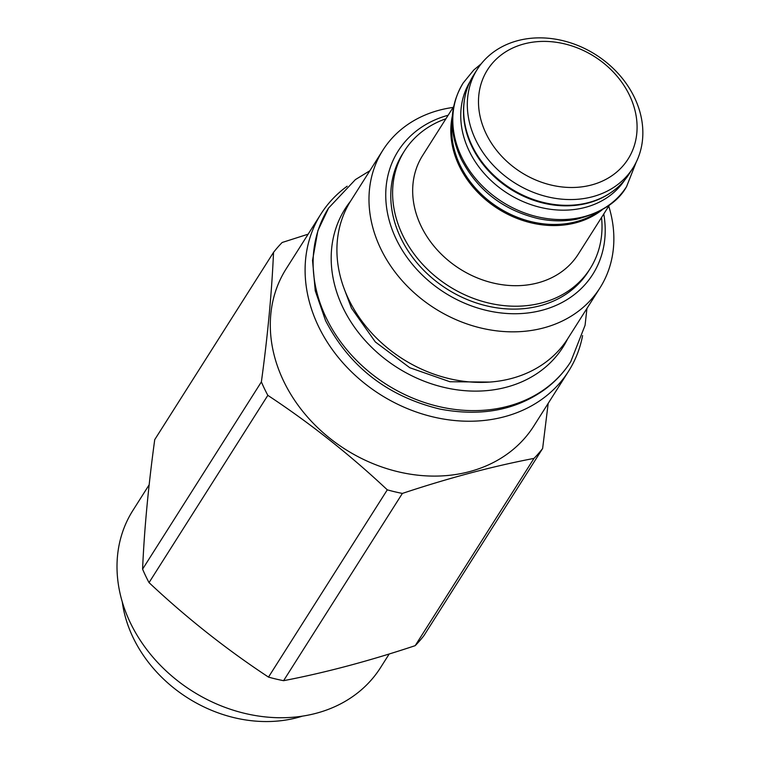 <?xml version="1.0" encoding="UTF-8"?>
<svg xmlns="http://www.w3.org/2000/svg" width="759" height="759" viewBox="0 0 759 759"><rect width="100%" height="100%" fill="white"/><g stroke="black" fill="none" stroke-linecap="round" stroke-linejoin="round"><path stroke-width="1.14" d="M608.737 206.144A128.537 105.776 -147.6 0 1 599.961 287.917L567.884 338.476A128.537 105.776 32.4 0 1 456.833 380.231A128.537 105.776 32.4 0 1 348.571 299.093A128.537 105.776 -147.6 0 1 350.81 200.765L382.878 150.206A128.537 105.776 -147.6 0 1 453.114 107.427M599.961 287.917A128.537 105.776 -147.6 0 1 488.9 329.681A128.537 105.776 -147.6 0 1 380.648 248.544A128.537 105.776 -147.6 0 1 382.878 150.206M603.766 213.972A115.207 94.809 -147.6 0 1 528.046 312.945A115.207 94.809 -147.6 0 1 396.189 239.085A115.207 94.809 -147.6 0 1 448.152 115.254M445.922 118.765A109.922 90.463 32.4 0 0 404.49 150.889L402.659 153.783A109.922 90.463 32.4 0 0 419.936 266.267A109.922 90.463 32.4 0 0 540.076 305.763A109.922 90.463 32.4 0 0 588.301 271.551L590.132 268.658A109.922 90.463 32.4 0 0 601.545 217.482M404.49 150.889A109.922 90.463 32.4 0 0 421.767 263.373A109.922 90.463 32.4 0 0 541.917 302.869A109.922 90.463 32.4 0 0 590.132 268.658M609.439 205.034L578.244 254.208A92.143 75.834 32.4 0 1 537.827 282.889A92.143 75.834 -147.6 0 1 437.108 249.777A92.143 75.834 -147.6 0 1 422.63 155.491L453.825 106.307M452.573 115.007A92.143 75.834 -147.6 0 0 484.375 198.602A92.143 75.834 -147.6 0 0 575.977 222.757A92.143 75.834 32.4 0 0 602.105 209.873M597.143 212.501A91.697 75.464 32.4 0 1 460.001 165.035A91.697 75.464 -147.6 0 1 452.307 120.615M624.799 179.968A91.697 75.464 32.4 0 1 545.522 208.488A91.697 75.464 32.4 0 1 469.062 150.747A91.697 75.464 -147.6 0 1 469.954 81.744M610.397 192.919A91.697 75.464 32.4 0 1 471.813 146.411A91.697 75.464 -147.6 0 1 464.366 100.283M632.892 168.071L629.23 173.83A92.143 75.834 32.4 0 1 588.813 202.511A92.143 75.834 -147.6 0 1 488.094 169.409A92.143 75.834 -147.6 0 1 473.616 75.113L477.269 69.354A92.143 75.834 -147.6 0 1 517.685 40.673A92.143 75.834 -147.6 0 1 618.405 73.775A92.143 75.834 -147.6 0 1 632.892 168.071A92.143 75.834 -147.6 0 1 592.466 196.752A92.143 75.834 -147.6 0 1 491.756 163.64A92.143 75.834 -147.6 0 1 477.269 69.354M524.004 43.937A83.253 68.519 -147.6 0 1 629.534 95.349A83.253 68.519 -147.6 0 1 591.565 184.959A83.253 68.519 -147.6 0 1 486.035 133.537A83.253 68.519 -147.6 0 1 524.004 43.937M582.599 335.573A146.658 120.69 32.4 0 1 568.643 371.113A146.658 120.69 32.4 0 1 441.928 418.769A146.658 120.69 32.4 0 1 318.401 326.18A146.658 120.69 -147.6 0 1 320.953 213.991A146.658 120.69 -147.6 0 1 347.157 186.221M568.643 371.113L533.843 425.979A146.658 120.69 32.4 0 1 407.128 473.635A146.658 120.69 32.4 0 1 283.6 381.046A146.658 120.69 -147.6 0 1 286.152 268.857L320.953 213.991M387.299 489.84C349.823 454.632 310.004 423.142 267.832 395.354A166.657 137.151 32.4 0 1 264.445 388.665A166.657 137.151 32.4 0 1 261.381 381.891L142.588 569.146A166.657 137.151 32.4 0 0 145.652 575.929A166.657 137.151 32.4 0 0 149.039 582.618C186.505 617.817 226.324 649.315 268.496 677.104L387.299 489.84A166.657 137.151 32.4 0 0 402.384 493.416C448.607 478.037 492.477 466.358 533.985 458.398A166.657 137.151 32.4 0 0 542.628 448.503L548.188 403.361M149.039 582.618L267.832 395.354M261.381 381.891C267.785 335.013 271.826 291.836 273.525 252.377A166.657 137.151 32.4 0 1 282.158 242.491L308.145 234.18M142.588 569.146C144.276 529.687 148.328 486.519 154.732 439.641L273.525 252.377M268.496 677.104A166.657 137.151 32.4 0 0 283.591 680.681C325.108 672.711 368.969 661.042 415.192 645.662A166.657 137.151 32.4 0 0 423.835 635.767L542.628 448.503M283.591 680.681L402.384 493.416M415.192 645.662L533.985 458.398M389.206 653.973L380.544 667.626A146.658 120.69 -147.6 0 1 253.829 715.272A146.658 120.69 -147.6 0 1 130.311 622.693A146.658 120.69 -147.6 0 1 132.863 510.494L149.162 484.792M302.395 716.145A129.628 106.677 -147.6 0 1 133.091 637.551A129.628 106.677 -147.6 0 1 122.265 601.878M567.618 338.893A129.03 106.184 -147.6 0 1 456.965 389.813A129.03 106.184 -147.6 0 1 342.888 307.499A129.03 106.184 32.4 0 1 350.544 201.192M328.609 208.013L317.907 230.575L312.528 260.365L315.241 290.744L325.554 320.611C349.605 366.901 387.678 396.378 439.784 409.044C480.447 416.767 515.19 410.42 544.023 390.003C554.857 382.147 563.814 372.641 570.882 361.502A143.404 118.015 -147.6 0 1 570.73 361.739A143.404 118.015 -147.6 0 1 446.833 408.2A143.404 118.015 -147.6 0 1 326.123 317.689A143.404 118.015 32.4 0 1 328.552 208.099L355.402 179.598L369.851 170.747M461.567 156.876A96.735 79.61 32.4 0 0 542.998 217.937A96.735 79.61 32.4 0 0 626.583 186.591A96.735 79.61 32.4 0 0 626.678 186.439C618.3 201.837 601.545 212.776 576.442 219.266C563.994 221.571 551.233 221.343 538.131 218.583C503.027 210.053 477.364 190.186 461.159 158.992C448.503 131.44 449.214 106.042 463.303 82.797A96.735 79.61 -147.6 0 0 463.208 82.949A96.735 79.61 -147.6 0 0 461.567 156.876M489.792 382.071L449.926 381.739L409.822 367.745L375.354 341.967L351.474 308.173L344.643 289.995M570.73 361.739L585.075 325.298L586.935 308.448M626.583 186.591L636.26 162.037M481.291 63.728L473.749 70.037L463.208 82.949"/></g></svg>
